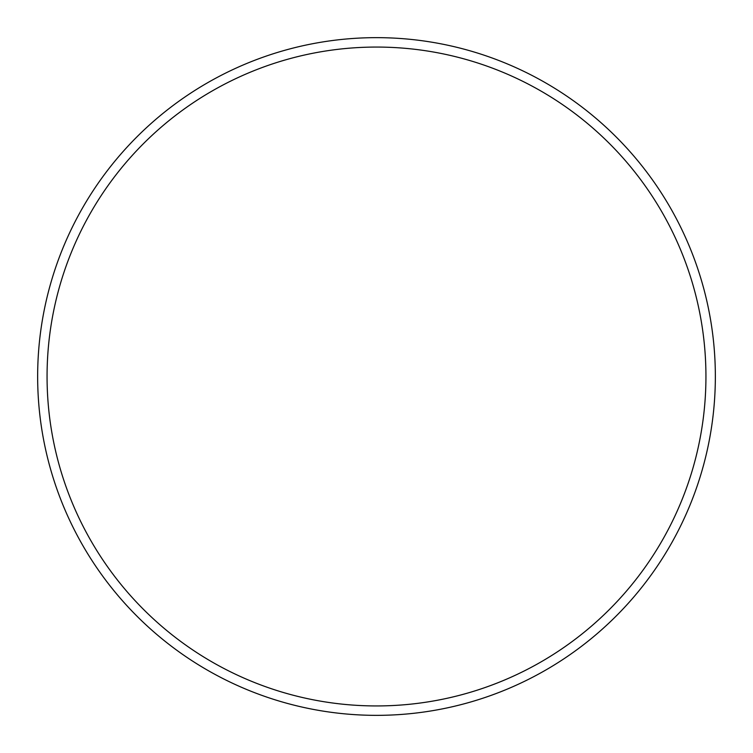 <?xml version="1.0" encoding="UTF-8"?>
<svg xmlns="http://www.w3.org/2000/svg" width="753" height="753" viewBox="0 0 753 753"><rect width="100%" height="100%" fill="white"/><g stroke="black" fill="none" stroke-linecap="round" stroke-linejoin="round"><path stroke-width="1.13" d="M705.938 376.5A329.438 329.438 0 0 0 376.5 47.062A329.438 329.438 0 0 0 47.062 376.5A329.438 329.438 0 0 0 376.5 705.938A329.438 329.438 0 0 0 705.938 376.5M37.65 376.5A338.85 338.85 0 0 1 376.5 37.65A338.85 338.85 0 0 1 715.35 376.5A338.85 338.85 0 0 1 376.5 715.35A338.85 338.85 0 0 1 37.65 376.5"/></g></svg>
